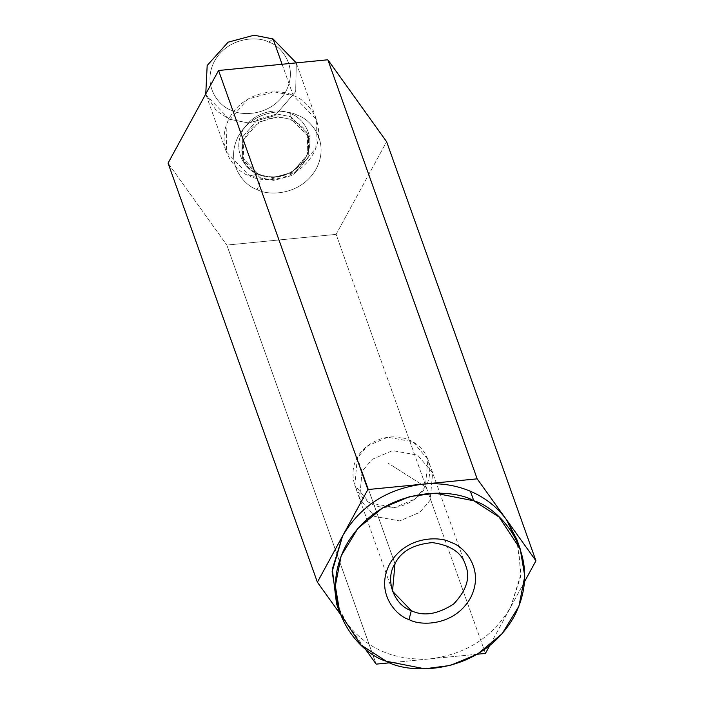 <?xml version="1.0" encoding="UTF-8"?>
<svg xmlns="http://www.w3.org/2000/svg" width="704" height="704" viewBox="0 0 704 704"><rect width="100%" height="100%" fill="white"/><g stroke="black" fill="none" stroke-linecap="round" stroke-linejoin="round"><path stroke-width="0.53" stroke-dasharray="3.52 2.64" d="M524.55 581.671L489.65 645.682L524.55 581.671M485.426 653.435L336.107 234.37L386.619 141.724L336.107 234.37L485.426 653.435M477.303 654.227L390.122 662.772L477.303 654.227M376.147 664.136L226.829 245.08L336.107 234.37L226.829 245.08L376.147 664.136M364.751 648.252L340.261 614.099L364.751 648.252M168.062 163.134L226.829 245.08L168.062 163.134M257.11 189.534C267.661 195.844 300.696 196.143 316.202 168.898C330.651 141.214 309.751 118.65 297.572 115.324C287.021 109.014 253.986 108.715 238.48 135.951C224.039 163.645 244.93 186.208 257.11 189.534C244.93 186.208 224.039 163.645 238.48 135.951C253.986 108.715 287.021 109.014 297.572 115.324C309.751 118.65 330.651 141.214 316.202 168.898C300.696 196.143 267.661 195.844 257.11 189.534C259.662 184.457 260.665 180.514 260.128 177.707L243.311 160.266L243.76 139.506L258.782 122.126L277.886 116.794L291.843 119.53L308.66 136.972L308.211 157.731L293.19 175.12L274.076 180.444L260.128 177.707L274.076 180.444L293.19 175.12L308.211 157.731L308.66 136.972L291.843 119.53L290.849 116.75L276.892 114.013L257.787 119.337L242.766 136.717L242.317 157.476L259.134 174.918L273.082 177.654L292.195 172.33L307.217 154.942L307.666 134.191L290.849 116.75L291.843 119.53L277.886 116.794L258.782 122.126L243.76 139.506L243.311 160.266L260.128 177.707C260.665 180.514 259.662 184.457 257.11 189.534M268.787 42.134C279.981 45.197 299.174 65.93 285.903 91.37C271.656 116.406 241.296 116.134 231.598 110.334C220.405 107.281 201.212 86.539 214.482 61.098C228.73 36.062 259.09 36.335 268.787 42.134C259.09 36.335 228.73 36.062 214.482 61.098C201.212 86.539 220.405 107.281 231.598 110.334C241.296 116.134 271.656 116.406 285.903 91.37C299.174 65.93 279.981 45.197 268.787 42.134L273.082 38.975L268.787 42.134M205.753 94.01L206.14 95.154L229.337 119.214L248.582 122.989L274.938 115.641L295.662 91.67L296.287 63.034L295.715 91.529L275.018 115.588L248.618 122.98L229.337 119.214L216.322 110.73L205.753 94.01M282.093 64.266L293.269 95.621L316.466 119.68L315.841 148.306L295.117 172.286L268.77 179.626L249.524 175.85L226.318 151.8L226.943 123.165L247.667 99.194L274.023 91.846L293.269 95.621L282.093 64.266M257.866 174.082C247.966 171.38 230.991 153.041 242.73 130.539C255.332 108.398 282.181 108.636 290.752 113.766C300.652 116.468 317.636 134.807 305.897 157.318C293.295 179.458 266.446 179.212 257.866 174.082L249.524 175.85C260.929 182.679 296.639 182.996 313.403 153.542C329.023 123.614 306.434 99.22 293.269 95.621C281.855 88.801 246.145 88.475 229.381 117.929C213.77 147.866 236.35 172.26 249.524 175.85L257.866 174.082C266.446 179.212 293.295 179.458 305.897 157.318C317.636 134.807 300.652 116.468 290.752 113.766C282.181 108.636 255.332 108.398 242.73 130.539C230.991 153.041 247.966 171.38 257.866 174.082M290.849 116.75L307.666 134.191L307.217 154.942L292.195 172.33L273.082 177.654L259.134 174.918L242.317 157.476L242.766 136.717L257.787 119.337L276.892 114.013L290.849 116.75L290.752 113.766L290.849 116.75M518.346 544.192L520.722 576.418L510.682 607.112C493.046 636.882 466.418 654.113 430.786 658.786C395.041 661.1 367.03 649.229 346.764 623.172L338.36 608.318M336.512 603.61L346.764 623.172C367.03 649.229 395.041 661.1 430.786 658.786C466.418 654.113 493.046 636.882 510.682 607.112L521.013 573.839L516.806 539.37M425.392 486.816L388.036 463.109L425.392 486.816C431.948 477.884 434.034 451 409.077 439.868C383.627 429.625 361.108 447.858 357.298 457.952C350.742 466.884 348.656 493.768 373.613 504.9C399.062 515.143 421.582 496.91 425.392 486.816L415.158 498.863L394.935 507.531L369.829 503.026L354.816 485.399L357.298 457.952L367.532 445.905L387.754 437.237L412.861 441.742L427.874 459.369L425.392 486.816M362.067 471.337L359.586 498.793L374.598 516.419L399.705 520.916L419.927 512.248L430.17 500.21L432.643 472.762L417.639 455.136L392.533 450.63L372.302 459.298L362.067 471.337L357.298 457.952L362.067 471.337L372.302 459.298L392.533 450.63L417.639 455.136L432.643 472.762L430.17 500.21L419.927 512.248L399.705 520.916L374.598 516.419L359.586 498.793L362.067 471.337L394.988 563.728L362.067 471.337M206.14 95.154L226.318 151.8M296.287 63.034L316.466 119.68M242.317 157.476L243.311 160.266C235.136 134.666 262.654 112.262 287.135 118.571C299.138 122.558 306.319 128.691 308.66 136.972L307.666 134.191C311.81 148.333 305.562 158.523 303.31 161.146L293.216 170.685C273.627 183.823 246.831 174.161 242.317 157.476M392.506 591.175L354.816 485.399M465.564 565.145L427.874 459.369"/><path stroke-width="1.06" d="M386.619 141.724L535.938 560.789L524.55 581.671L535.938 560.789L386.619 141.724L327.853 59.778L218.574 70.488L168.062 163.134L317.381 582.199L168.062 163.134L218.574 70.488L367.893 489.553L218.574 70.488L327.853 59.778L477.171 478.843L327.853 59.778L386.619 141.724M489.65 645.682L485.426 653.435L477.303 654.227L485.426 653.435L489.65 645.682M390.122 662.772L376.147 664.136L364.751 648.252L376.147 664.136L390.122 662.772M338.36 608.318L332.094 571.754L342.637 535.876L317.381 582.199L340.261 614.099L317.381 582.199L367.893 489.553L477.171 478.843L535.938 560.789L506.554 519.816L518.346 544.192M273.082 38.975L254.109 35.2L228.096 42.187L207.178 65.498L205.753 94.01L207.178 65.498L228.096 42.187L254.109 35.2L273.082 38.975L282.093 64.266L273.082 38.975L296.226 62.876L273.082 38.975M520.194 548.9L516.806 539.37L506.554 519.816C497.402 507.206 485.355 497.684 470.404 491.26C455.374 484.977 439.419 482.618 422.532 484.194C386.901 488.875 360.272 506.097 342.637 535.876C360.272 506.097 386.901 488.875 422.532 484.194L367.893 489.553L342.637 535.876L332.306 569.149L336.512 603.61L339.909 613.14L335.324 585.86L341.158 555.87L357.975 528.317L382.598 507.918L409.834 496.584L435.31 493.231L473.801 500.782L499.127 517.079L520.194 548.9L524.779 576.171L518.945 606.162L502.128 633.714L477.506 654.113L450.27 665.447L424.794 668.8L386.302 661.25L360.976 644.952L339.909 613.14M470.404 491.26L473.801 500.782L470.404 491.26C485.355 497.684 497.402 507.206 506.554 519.816L477.171 478.843L422.532 484.194C439.419 482.618 455.374 484.977 470.404 491.26M465.643 565.374C470.571 577.465 466.594 590.322 453.71 603.935C437.756 614.354 423.623 616.598 411.303 610.676C393.668 604.982 384.692 579.163 394.988 563.728C400.963 551.408 413.424 544.368 432.379 542.599C450.921 545.239 462.009 552.834 465.643 565.374C462.009 552.834 450.921 545.239 432.379 542.599C413.424 544.368 400.963 551.408 394.988 563.728L392.506 591.175L411.303 610.676C423.623 616.598 437.756 614.354 453.71 603.935C466.594 590.322 470.571 577.465 465.643 565.374L465.564 565.145M411.303 610.676L409.042 619.546C420.006 626.102 454.3 626.41 470.404 598.118C485.399 569.369 463.707 545.934 451.062 542.485C440.106 535.929 405.803 535.621 389.699 563.913C374.704 592.662 396.396 616.097 409.042 619.546L411.303 610.676M473.801 500.782C450.982 487.142 379.553 486.499 346.034 545.398C314.794 605.273 359.973 654.06 386.302 661.25C409.13 674.898 480.55 675.532 514.078 616.634C545.31 556.758 500.13 507.98 473.801 500.782M409.042 619.546C396.396 616.097 374.704 592.662 389.699 563.913C405.803 535.621 440.106 535.929 451.062 542.485C463.707 545.934 485.399 569.369 470.404 598.118C454.3 626.41 420.006 626.102 409.042 619.546"/></g></svg>
